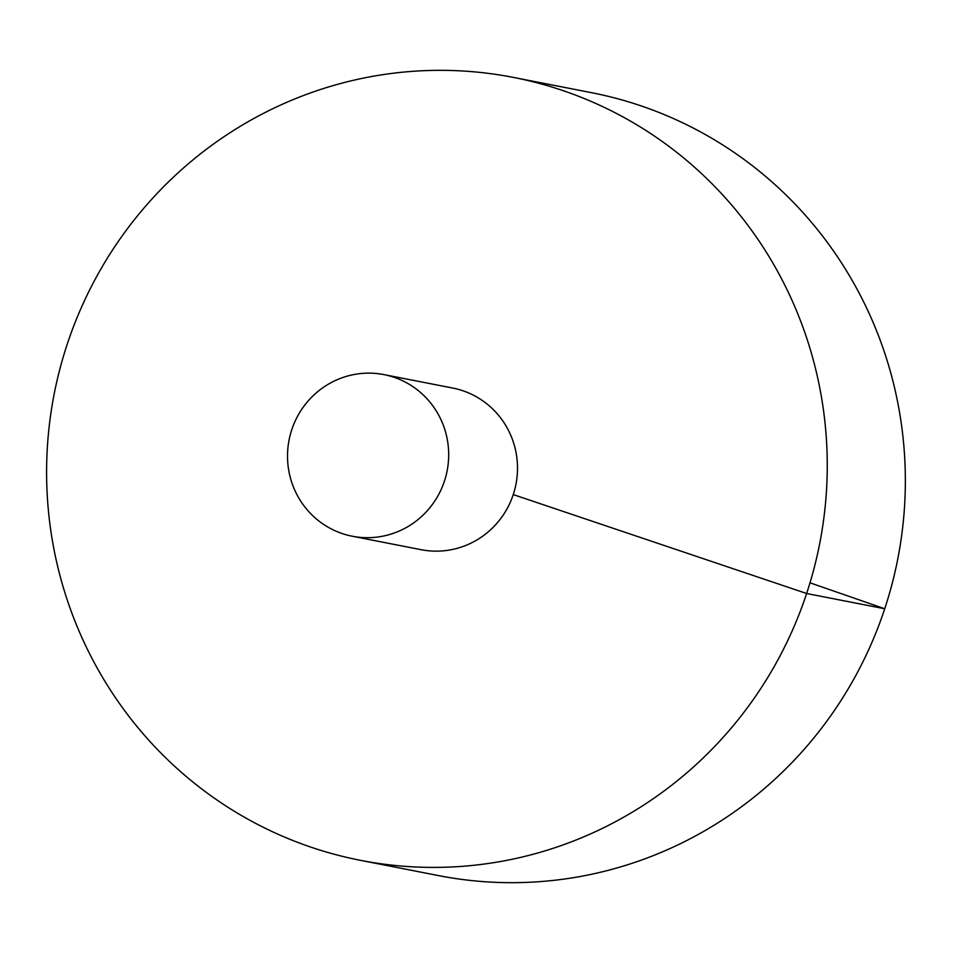 <?xml version="1.0" encoding="UTF-8"?>
<svg xmlns="http://www.w3.org/2000/svg" width="953" height="953" viewBox="0 0 953 953"><rect width="100%" height="100%" fill="white"/><g stroke="black" fill="none" stroke-linecap="round" stroke-linejoin="round"><path stroke-width="1.43" d="M360.389 860.321L438.487 875.593A398.866 390.003 -78.9 0 0 897.774 558.97A398.866 390.003 -78.9 0 0 591.551 92.691L513.453 77.419A398.866 390.003 -78.9 0 0 59.908 368.93A398.866 390.003 -78.9 0 0 311.726 847.42A398.866 390.003 -78.9 0 0 360.389 860.321A398.866 390.003 -78.9 0 0 819.675 543.71A398.866 390.003 -78.9 0 0 513.453 77.419M352.3 536.229L421.119 549.69A82.351 80.517 -78.9 0 0 515.942 484.327A82.351 80.517 -78.9 0 0 452.723 388.05L383.904 374.6A82.351 80.517 -78.9 0 0 290.272 434.782A82.351 80.517 -78.9 0 0 342.258 533.573A82.351 80.517 -78.9 0 0 352.3 536.229A82.351 80.517 -78.9 0 0 447.124 470.865A82.351 80.517 -78.9 0 0 383.904 374.6M810.002 582.807L884.729 608.764L806.631 593.505L513.25 494.595"/></g></svg>

